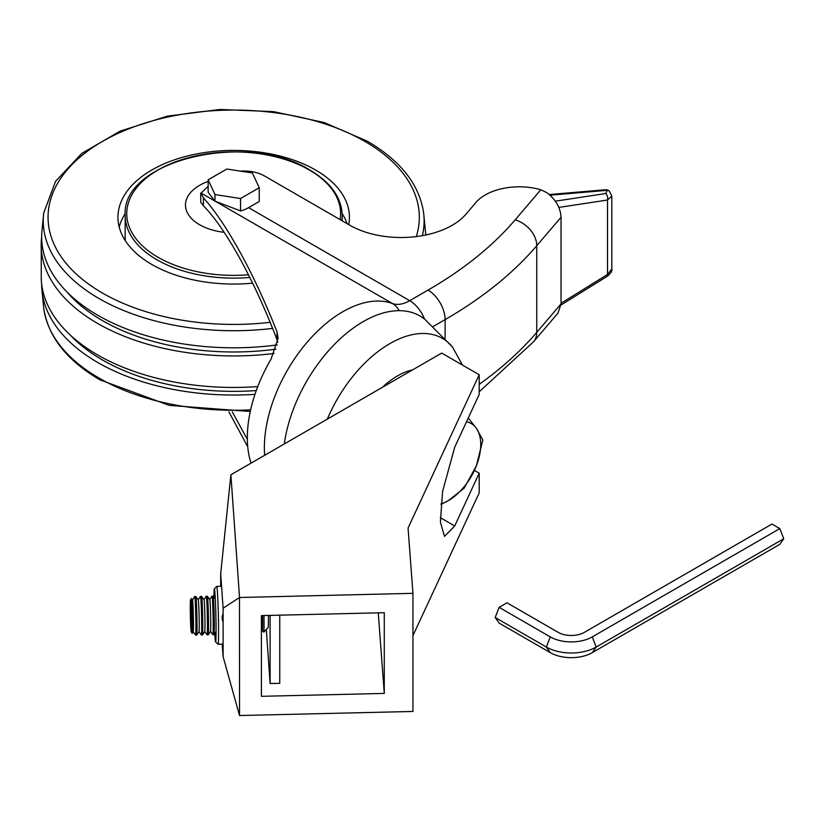 <?xml version="1.0" encoding="UTF-8"?>
<svg xmlns="http://www.w3.org/2000/svg" width="825" height="825" viewBox="0 0 825 825"><rect width="100%" height="100%" fill="white"/><g stroke="black" fill="none" stroke-linecap="round" stroke-linejoin="round"><path stroke-width="1.24" d="M261.401 696.31L384.275 693.423L384.275 612.707L261.401 615.594L261.401 696.31M239.487 597.506L412.943 593.33L412.943 711.459L239.528 715.533L239.487 597.506L223.111 608.231L223.111 656.669L239.487 715.419M412.943 593.33L408.066 528.031L479.201 374.736L441.695 353.079L230.887 474.787L220.688 573.757L220.688 586.297M222.874 621.359A25.802 0.856 -91.3 0 0 222.729 614.305M220.688 573.757L223.111 608.231M222.234 644.15L223.111 656.669M239.528 597.403L230.887 474.787M479.201 374.736L479.201 394.422L454.709 447.222L442.571 491.494L440.395 522.184L444.51 536.394L454.709 525.968L479.201 473.179L479.201 492.865L412.943 635.632M479.201 473.179L474.437 470.425M384.275 693.423L378.252 612.851M214.778 633.538A26.524 0.877 -91.3 0 0 214.995 637.024A26.524 0.877 -91.3 0 0 215.583 641.871A26.524 0.877 -91.3 0 0 216.026 623.803A26.524 0.877 -91.3 0 0 214.995 593.711A26.524 0.877 -91.3 0 0 214.335 588.875A26.524 0.877 -91.3 0 0 213.922 597.238M214.335 588.875L216.686 586.41A28.937 0.959 88.7 0 1 216.717 586.389A28.937 0.959 88.7 0 1 217.398 591.69A28.937 0.959 88.7 0 1 218.522 624.061A28.937 0.959 88.7 0 1 218.078 644.243A28.937 0.959 88.7 0 1 218.047 644.232L223.111 644.129M223.111 621.813L222.585 620.699L223.111 613.532M466.517 421.771A45.818 26.452 -60 0 1 476.396 428.33A45.818 26.452 -60 0 1 476.396 465.743A45.818 26.452 -60 0 1 448.346 500.641A45.818 26.452 -60 0 1 441.004 503.91M440.952 504.415L448.346 500.641L464.155 488.173L476.396 465.743L482.862 439.972L476.396 428.33L468.26 418.017M263.701 632.074A17.923 0.598 -91.3 0 0 263.732 632.125A17.923 0.598 -91.3 0 0 263.783 632.136A17.923 0.598 -91.3 0 0 263.969 615.873A17.923 0.598 -91.3 0 0 263.969 615.533M261.401 631.661L262.371 630.207A15.964 0.526 -91.3 0 0 262.525 615.563M222.245 619.585A15.964 0.526 -91.3 0 0 222.183 616.1M212.891 634.714L213.995 634.693A19.295 0.639 -91.3 0 0 214.026 634.673A19.295 0.639 -91.3 0 0 214.222 617.172A19.295 0.639 -91.3 0 0 213.149 596.207A19.295 0.639 -91.3 0 0 213.118 596.145A19.295 0.639 -91.3 0 0 213.087 596.124L211.984 596.145A19.295 0.639 -91.3 0 0 211.953 596.166A19.295 0.639 -91.3 0 1 212.046 596.227A19.295 0.639 -91.3 0 1 213.118 617.193A19.295 0.639 -91.3 0 1 212.891 634.714A19.295 0.639 -91.3 0 1 212.86 634.693A19.295 0.639 -91.3 0 1 212.829 634.631M207.065 634.776A19.295 0.639 -91.3 0 0 207.096 634.827A19.295 0.639 -91.3 0 0 207.127 634.848L208.23 634.827A19.295 0.639 -91.3 0 0 208.261 634.807L210.509 631.424A15.964 0.526 -91.3 0 0 210.643 615.832A15.964 0.526 -91.3 0 0 209.787 599.6A15.964 0.526 -91.3 0 0 209.756 599.548A15.964 0.526 -91.3 0 0 209.736 599.528L211.953 596.166M208.261 634.807A19.295 0.639 -91.3 0 0 208.457 617.306A19.295 0.639 -91.3 0 0 207.384 596.341A19.295 0.639 -91.3 0 0 207.353 596.279A19.295 0.639 -91.3 0 0 207.322 596.258L206.219 596.279A19.295 0.639 -91.3 0 0 206.188 596.31L203.971 599.651A15.964 0.526 -91.3 0 0 203.971 599.662L201.589 596.413A19.295 0.639 -91.3 0 0 201.558 596.393L200.454 596.413A19.295 0.639 -91.3 0 0 200.434 596.444L198.206 599.785M207.127 634.848A19.295 0.639 -91.3 0 0 207.353 617.327A19.295 0.639 -91.3 0 0 206.281 596.362A19.295 0.639 -91.3 0 0 206.219 596.279M201.589 596.413A19.295 0.639 -91.3 0 1 201.62 596.475A19.295 0.639 -91.3 0 1 202.692 617.44A19.295 0.639 -91.3 0 1 202.496 634.941A19.295 0.639 -91.3 0 0 202.496 634.941L204.744 631.558A15.964 0.526 -91.3 0 0 204.878 615.966A15.964 0.526 -91.3 0 0 204.023 599.734A15.964 0.526 -91.3 0 0 203.992 599.682M201.3 634.91A19.295 0.639 -91.3 0 0 201.331 634.961A19.295 0.639 -91.3 0 0 201.362 634.992A19.295 0.639 -91.3 0 0 201.589 617.461A19.295 0.639 -91.3 0 0 200.516 596.496A19.295 0.639 -91.3 0 0 200.454 596.413M198.237 599.816L195.834 596.547A19.295 0.639 -91.3 0 1 195.865 596.609A19.295 0.639 -91.3 0 1 196.928 617.574A19.295 0.639 -91.3 0 1 196.732 635.075A19.295 0.639 -91.3 0 0 196.732 635.075L198.98 631.692A15.964 0.526 -91.3 0 0 199.124 616.1A15.964 0.526 -91.3 0 0 198.258 599.868A15.964 0.526 -91.3 0 0 198.237 599.816A15.964 0.526 -91.3 0 0 198.206 599.806M195.834 596.547A19.295 0.639 -91.3 0 0 195.803 596.527L194.7 596.558A19.295 0.639 -91.3 0 0 194.669 596.578L192.442 599.919A15.964 0.526 -91.3 0 1 192.472 599.95L191.39 598.476A17.469 0.578 88.7 0 1 191.41 598.527A17.469 0.578 88.7 0 1 192.38 617.512A17.469 0.578 88.7 0 1 192.204 633.352A17.469 0.578 88.7 0 1 192.142 633.352A17.469 0.578 88.7 0 1 192.122 633.301M195.546 635.044A19.295 0.639 -91.3 0 0 195.577 635.106A19.295 0.639 -91.3 0 0 195.608 635.126A19.295 0.639 -91.3 0 0 195.824 617.595A19.295 0.639 -91.3 0 0 194.762 596.63A19.295 0.639 -91.3 0 0 194.7 596.558M192.204 633.352L193.215 631.826A15.964 0.526 -91.3 0 0 193.359 616.234A15.964 0.526 -91.3 0 0 192.493 600.002A15.964 0.526 -91.3 0 0 192.472 599.95M191.462 617.399A15.964 0.526 -91.3 0 0 190.493 600.012A15.964 0.526 -91.3 0 0 190.338 614.481A15.964 0.526 -91.3 0 0 191.245 631.868A15.964 0.526 -91.3 0 0 191.462 617.399M190.493 600.012L191.328 598.486A17.469 0.578 88.7 0 1 191.39 598.476M190.895 606.849L190.503 614.924L191.287 626.051L190.895 606.849M191.214 614.903L190.503 614.924M263.783 632.136L268.321 627.382L268.465 615.429M284.295 443.953A113.324 65.433 -60 0 1 363.268 321.585A113.324 65.433 -60 0 1 425.061 319.522L452.482 346.995A105.167 60.72 -60 0 0 389.874 343.602A105.167 60.72 -60 0 0 327.339 419.11M422.369 235.651A190.431 109.942 0 0 0 423.627 212.891C419.368 184.573 400.61 160.689 367.362 141.219L324.07 122.502L273.58 111.643L219.914 109.467L167.351 116.139L120.068 131.154L81.809 153.378L55.584 181.283L43.746 212.891L41.828 232.217A192.029 110.87 0 0 0 97.897 315.325A192.029 110.87 0 0 0 277.221 344.912M425.69 235.012A192.029 110.87 0 0 0 425.545 232.217L423.627 212.891M348.717 224.596A115.737 66.825 0 0 0 349.429 217.243A115.737 66.825 0 0 0 315.521 169.991A115.737 66.825 0 0 0 189.389 155.502A115.737 66.825 0 0 0 117.944 217.243A115.737 66.825 0 0 0 151.841 264.485A115.737 66.825 0 0 0 252.625 283.161M125.225 213.603A115.737 66.825 0 0 0 119.212 227.081M347.119 223.668A115.737 66.825 0 0 0 342.148 213.603M341.828 220.615A108.508 62.648 0 0 0 342.189 215.48C341.622 197.577 330.866 182.449 309.911 170.084C247.83 130.474 120.852 160.163 125.183 215.48L125.183 236.93A108.508 62.648 0 0 0 125.39 240.818M67 291.978A185.635 107.178 0 0 0 102.424 320.585A185.635 107.178 0 0 0 275.89 349.171M41.652 236.94A192.514 111.148 0 0 0 41.25 241.653A192.514 111.148 0 0 0 97.556 323.4A192.514 111.148 0 0 0 274.065 353.471M41.25 241.653L41.25 279.448A192.514 111.148 0 0 0 97.556 354.894A192.514 111.148 0 0 0 257.761 386.574M70.517 335.29A185.635 107.178 0 0 0 102.424 359.958A185.635 107.178 0 0 0 256.276 390.555M41.652 284.171A192.029 110.87 0 0 0 41.828 288.894A192.029 110.87 0 0 0 97.897 362.577A192.029 110.87 0 0 0 254.956 394.36M609.18 191.018A4.826 3.269 130.8 0 0 609.046 190.905A4.826 4.826 0 0 0 605.488 189.75A4.826 2.434 85.1 0 1 606.726 190.255A4.826 2.434 85.1 0 1 606.829 190.358L550.038 195.205M208.137 186.409L200.692 193.452L200.733 202.259L203.393 205.745C214.624 217.202 226.916 235.032 240.261 259.225C253.553 283.542 265.794 310.344 276.994 339.642L277.757 342.344M247.335 439.395L232.32 411.923M247.737 446.799L228.917 411.892M259.236 187.718L240.529 198.526L214.985 194.566L208.137 179.819L226.844 169.022L252.388 172.972L259.236 187.718L259.236 201.506L248.593 207.653A38.579 22.275 -60 0 1 240.529 210.901L215.377 201.3L200.898 192.937L203.393 197.876C214.799 210.406 227.081 228.628 240.261 252.532C253.388 276.519 265.629 302.93 276.994 331.784L278.118 338.178L271.064 359.133A110.921 64.041 120 0 0 251.047 463.155M214.871 201.011L208.137 192.194L208.137 179.819M248.593 207.653L409.716 300.671L428.051 290.08A458.133 264.505 0 0 0 515.13 219.883L540.818 189.75L546.954 192.73C555.782 199.568 560.474 207.735 561.041 217.243L536.755 245.716A482.243 278.427 180 0 1 445.108 319.615L433.135 326.525M479.201 384.347A482.243 278.427 0 0 0 536.755 332.351L561.041 303.868L561.041 217.243M561.041 303.868L558.009 313.067L533.476 341.839A24.111 17.665 40.5 0 0 536.755 332.351L536.755 245.716A24.111 17.665 -139.5 0 0 515.13 219.883M540.818 189.75A48.221 27.844 0 0 0 476.025 202.362L465.95 214.191A72.332 41.766 0 0 1 349.903 225.277L264.371 175.9A28.937 16.706 0 0 0 240.436 171.126M611.799 196.092L607.52 200.021L558.865 207.415M561.041 303.28L607.52 274.436L611.81 269.022L611.81 196.175L609.314 191.132A4.826 3.269 -49.2 0 0 607.097 190.596L606.829 190.358A4.826 3.269 130.8 0 1 609.046 190.905L609.314 191.132M555.349 201.176L605.777 193.514A4.826 2.774 81.4 0 1 607.52 200.021L607.52 274.436A4.826 1.485 58.2 0 1 607.386 276.21L561.01 305.002M214.985 194.566L214.985 201.104M240.529 198.526L240.529 210.901M270.115 615.388L270.115 683.543L266.3 629.496M279.747 615.161L279.747 683.317L270.115 683.543M558.164 632.342L507.014 602.807L499.135 607.355L550.285 636.89A29.679 17.139 180 0 0 592.268 636.89L779.811 528.608L771.942 524.061L584.389 632.342A18.542 10.704 180 0 1 558.164 632.342M495.196 617.502L499.135 623.102L550.285 652.637A29.679 17.139 180 0 0 592.268 652.637L779.811 544.356L783.75 538.756L596.197 647.037A35.248 20.347 180 0 1 546.346 647.037L495.196 617.502L499.135 607.355M783.75 538.756L779.811 528.608M454.709 525.968L440.292 517.646M382.398 387.317A71.002 40.992 -60 0 1 397.506 375.911A71.002 40.992 -60 0 1 412.613 369.878M43.746 212.891A190.431 109.942 0 0 0 99.031 298.526A190.431 109.942 0 0 0 272.611 328.402M416.274 236.569A185.635 107.178 0 0 0 364.949 141.457A185.635 107.178 0 0 0 102.424 141.457A185.635 107.178 0 0 0 102.424 293.019A185.635 107.178 0 0 0 270.146 322.327M125.183 215.48A108.508 62.648 0 0 0 156.956 259.782A108.508 62.648 0 0 0 249.8 277.437M340.117 219.625A106.93 61.741 0 0 0 309.303 169.981A106.93 61.741 0 0 0 158.07 169.981A106.93 61.741 0 0 0 158.07 257.297A106.93 61.741 0 0 0 248.459 274.787M208.137 181.417A48.221 27.844 0 0 0 199.588 224.72A48.221 27.844 0 0 0 224.153 232.33M250.264 411.5L169.208 405.364L100.011 379.892C66.763 360.422 48.005 336.528 43.746 308.22A190.431 109.942 0 0 0 99.031 378.067A190.431 109.942 0 0 0 250.625 409.839M264.67 455.287A110.921 64.041 -60 0 1 342.808 311.737A110.921 64.041 -60 0 1 392.452 303.528L215.377 201.3M399.187 310.664A24.111 19.594 -69.9 0 0 392.452 303.528A38.579 22.275 120 0 0 409.716 300.671A24.111 13.922 -120 0 1 424.493 319.069M276.994 331.784L276.994 339.642M203.393 197.876L203.393 205.745M445.108 338.487L445.108 319.615A24.111 13.922 -120 0 0 428.051 290.08M605.777 193.514L607.097 190.596M550.285 652.637L546.346 647.037L550.285 636.89M592.268 652.637L596.197 647.037L592.268 636.89M216.717 586.389L221.564 586.276M215.583 641.871L218.047 644.232M262.35 630.238L263.732 632.125M216.068 631.589L214.026 634.673M210.478 631.465L212.86 634.693M204.724 631.599L207.096 634.827M198.959 631.733L201.331 634.961M193.194 631.868L195.577 635.106M191.245 631.868L192.142 633.352M196.711 635.095L195.608 635.126M202.465 634.961L201.362 634.992M209.756 599.548L207.353 596.279M215.304 599.115L213.118 596.145M462.454 365.073L452.482 346.995M342.189 220.822L342.189 215.48M41.828 288.894L43.746 308.22M479.201 391.782L533.476 341.839M607.386 276.21C611.026 273.023 612.501 270.621 611.799 269.022M549.275 194.535L605.488 189.75"/></g></svg>
